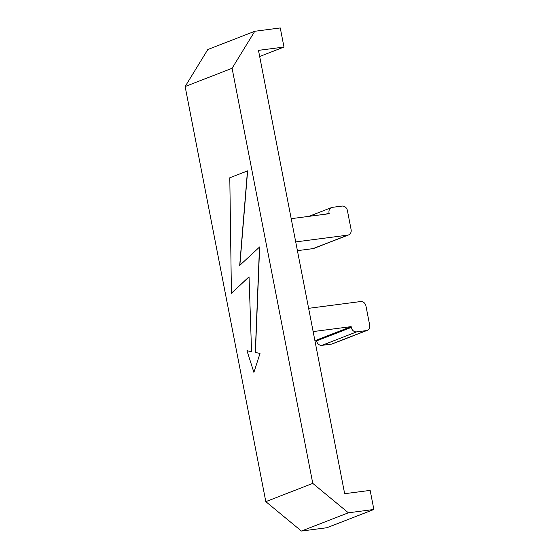 <?xml version="1.0" encoding="UTF-8"?>
<svg xmlns="http://www.w3.org/2000/svg" width="559" height="559" viewBox="0 0 559 559"><rect width="100%" height="100%" fill="white"/><g stroke="black" fill="none" stroke-linecap="round" stroke-linejoin="round"><path stroke-width="0.84" d="M312.774 483.388L232.09 68.282L254.771 31.276L280.269 27.95L283.979 47.047L258.482 50.366L344.658 493.702L370.156 490.383L373.866 509.48L348.369 512.799L312.774 483.388L265.818 501.64L185.134 86.533L232.09 68.282M239.853 265.28L247.623 170.879L229.798 177.762L231.419 293.23L249.055 276.901M231.419 293.23L249.048 276.789L251.557 351.681L246.973 350.71L253.898 372.378L260.012 353.428L255.421 352.45L259.642 246.952L239.699 265.427L247.476 170.893M251.557 351.632L246.973 350.71M185.134 86.533L207.815 49.52L254.771 31.276M259.676 56.494L283.979 47.047M348.369 512.799L301.413 531.05L326.91 527.724L373.866 509.48M301.413 531.05L265.818 501.64M291.197 218.667L329.209 213.713L329.048 212.937A5.101 4.374 -111.2 0 1 331.564 207.557A5.101 4.374 -111.2 0 1 332.444 207.333L342.052 206.082A5.101 4.374 -111.2 0 1 347.391 210.491L351.108 229.588A5.101 4.374 -111.2 0 1 348.585 234.913L313.878 248.399A5.101 4.374 -111.2 0 1 312.998 248.629L297.416 250.656M308.624 308.33L360.611 301.553A5.101 4.374 -111.2 0 1 365.949 305.969L369.667 325.058A5.101 4.374 -111.2 0 1 367.144 330.39L332.437 343.876A5.101 4.374 -111.2 0 1 331.557 344.099L321.942 345.357A5.101 4.374 -111.2 0 1 316.59 340.892L316.45 340.11L314.843 340.319M367.144 330.39A5.101 4.374 -111.2 0 1 366.264 330.614L356.649 331.864A5.101 4.374 -111.2 0 1 351.297 327.406L351.157 326.624L316.45 340.11M351.157 326.624L313.145 331.578M348.585 234.913A5.101 4.374 -111.2 0 1 347.705 235.136L295.718 241.914M253.898 372.378L260.012 353.428M259.865 353.442L255.421 352.45M255.281 352.47L259.495 246.973M351.297 327.406L316.59 340.892M356.649 331.864L321.942 345.357M366.264 330.614L331.557 344.099M329.048 212.937L325.953 214.139M347.705 235.136L312.998 248.629M331.564 207.557L308.917 216.361"/></g></svg>
